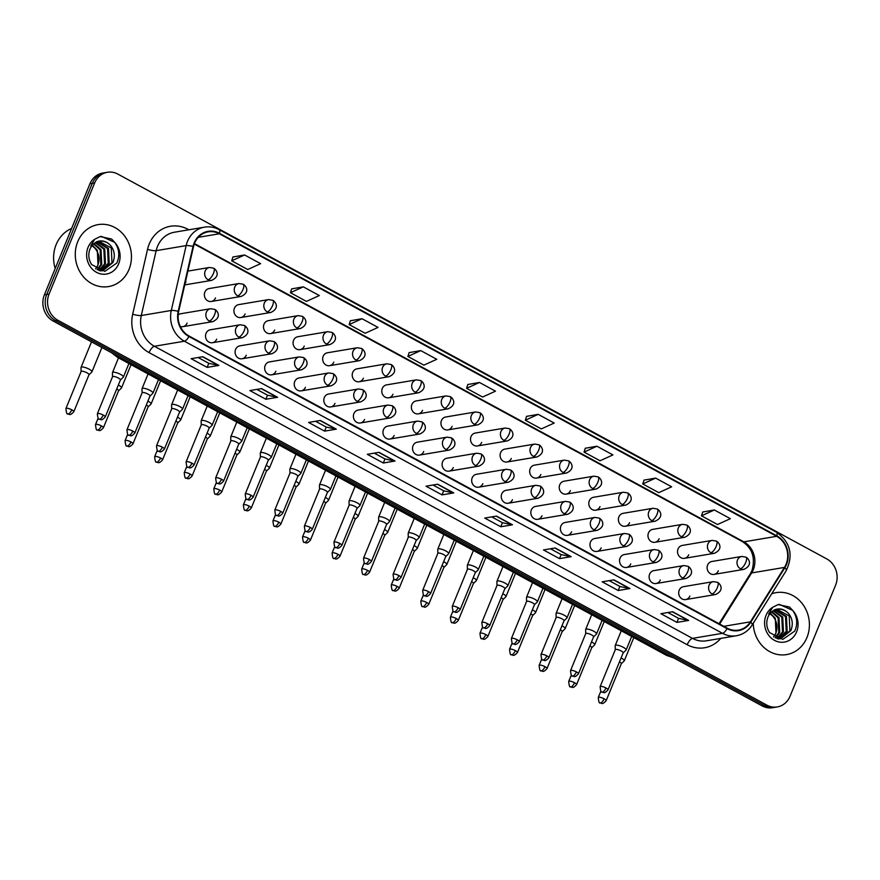 <?xml version="1.0" encoding="UTF-8"?>
<svg xmlns="http://www.w3.org/2000/svg" width="880" height="880" viewBox="0 0 880 880"><rect width="100%" height="100%" fill="white"/><g stroke="black" fill="none" stroke-linecap="round" stroke-linejoin="round"><path stroke-width="1.32" d="M240.163 324.775L244.365 325.468A6.545 2.442 118.5 0 1 244.178 330.726A6.545 2.442 -61.5 0 1 238.843 337.073A6.545 5.83 80.4 0 1 235.906 328.328A6.545 5.83 80.4 0 1 240.163 324.775L210.276 329.802A6.545 5.83 80.4 0 0 206.019 333.366A6.545 5.83 80.4 0 0 206.767 340.109A6.545 5.83 80.4 0 0 212.443 342.716A6.545 5.83 80.4 0 0 216.7 339.152M269.731 340.824L273.944 341.528A6.545 2.442 118.5 0 1 273.746 346.786A6.545 2.442 -61.5 0 1 268.422 353.122A6.545 5.83 80.4 0 1 265.485 344.377A6.545 5.83 80.4 0 1 269.731 340.824L239.844 345.862A6.545 5.83 80.4 0 0 235.598 349.415A6.545 5.83 80.4 0 0 236.335 356.158A6.545 5.83 80.4 0 0 242.022 358.765A6.545 5.83 80.4 0 0 246.268 355.212M299.31 356.884L303.512 357.577A6.545 2.442 118.5 0 1 303.325 362.835A6.545 2.442 -61.5 0 1 297.99 369.182A6.545 5.83 80.4 0 1 295.053 360.437A6.545 5.83 80.4 0 1 299.31 356.884L269.423 361.911A6.545 5.83 80.4 0 0 265.166 365.475A6.545 5.83 80.4 0 0 265.914 372.207A6.545 5.83 80.4 0 0 271.59 374.825A6.545 5.83 80.4 0 0 275.847 371.261M328.878 372.933L333.091 373.637A6.545 2.442 118.5 0 1 332.893 378.895A6.545 2.442 -61.5 0 1 327.569 385.231A6.545 5.83 80.4 0 1 324.632 376.486A6.545 5.83 80.4 0 1 328.878 372.933L298.991 377.971A6.545 5.83 80.4 0 0 294.745 381.524A6.545 5.83 80.4 0 0 295.482 388.267A6.545 5.83 80.4 0 0 301.169 390.874A6.545 5.83 80.4 0 0 305.415 387.321M358.457 388.982L362.659 389.686A6.545 2.442 118.5 0 1 362.472 394.944A6.545 2.442 -61.5 0 1 357.148 401.291A6.545 5.83 80.4 0 1 354.2 392.546A6.545 5.83 80.4 0 1 358.457 388.982L328.57 394.02A6.545 5.83 80.4 0 0 324.313 397.573A6.545 5.83 80.4 0 0 325.061 404.316A6.545 5.83 80.4 0 0 330.748 406.934A6.545 5.83 80.4 0 0 334.994 403.37M388.025 405.042L392.238 405.746A6.545 2.442 118.5 0 1 392.04 411.004A6.545 2.442 -61.5 0 1 386.716 417.34A6.545 5.83 80.4 0 1 383.779 408.595A6.545 5.83 80.4 0 1 388.025 405.042L358.138 410.08A6.545 5.83 80.4 0 0 353.892 413.633A6.545 5.83 80.4 0 0 354.64 420.376A6.545 5.83 80.4 0 0 360.316 422.983A6.545 5.83 80.4 0 0 364.573 419.43M417.604 421.091L421.817 421.795A6.545 2.442 118.5 0 1 421.619 427.053A6.545 2.442 -61.5 0 1 416.295 433.4A6.545 5.83 80.4 0 1 413.347 424.655A6.545 5.83 80.4 0 1 417.604 421.091L387.717 426.129A6.545 5.83 80.4 0 0 383.471 429.682A6.545 5.83 80.4 0 0 384.208 436.425A6.545 5.83 80.4 0 0 389.895 439.043A6.545 5.83 80.4 0 0 394.141 435.479M447.172 437.151L451.385 437.855A6.545 2.442 118.5 0 1 451.198 443.113A6.545 2.442 -61.5 0 1 445.863 449.449A6.545 5.83 80.4 0 1 442.926 440.704A6.545 5.83 80.4 0 1 447.172 437.151L417.296 442.189A6.545 5.83 80.4 0 0 413.039 445.742A6.545 5.83 80.4 0 0 413.787 452.485A6.545 5.83 80.4 0 0 419.463 455.092A6.545 5.83 80.4 0 0 423.72 451.539M476.751 453.2L480.964 453.904A6.545 2.442 118.5 0 1 480.766 459.162A6.545 2.442 -61.5 0 1 475.442 465.509A6.545 5.83 80.4 0 1 472.494 456.764A6.545 5.83 80.4 0 1 476.751 453.2L446.864 458.238A6.545 5.83 80.4 0 0 442.618 461.791A6.545 5.83 80.4 0 0 443.355 468.534A6.545 5.83 80.4 0 0 449.042 471.141A6.545 5.83 80.4 0 0 453.288 467.588M506.319 469.26L510.532 469.964A6.545 2.442 118.5 0 1 510.345 475.222A6.545 2.442 -61.5 0 1 505.01 481.558A6.545 5.83 80.4 0 1 502.073 472.813A6.545 5.83 80.4 0 1 506.319 469.26L476.443 474.287A6.545 5.83 80.4 0 0 472.186 477.851A6.545 5.83 80.4 0 0 472.934 484.594A6.545 5.83 80.4 0 0 478.61 487.201A6.545 5.83 80.4 0 0 482.867 483.648M535.898 485.309L540.111 486.013A6.545 2.442 118.5 0 1 539.913 491.271A6.545 2.442 -61.5 0 1 534.589 497.607A6.545 5.83 80.4 0 1 531.652 488.862A6.545 5.83 80.4 0 1 535.898 485.309L506.011 490.347A6.545 5.83 80.4 0 0 501.765 493.9A6.545 5.83 80.4 0 0 502.502 500.643A6.545 5.83 80.4 0 0 508.189 503.25A6.545 5.83 80.4 0 0 512.435 499.697M565.477 501.369L569.679 502.062A6.545 2.442 118.5 0 1 569.492 507.32A6.545 2.442 -61.5 0 1 564.157 513.667A6.545 5.83 80.4 0 1 561.22 504.922A6.545 5.83 80.4 0 1 565.477 501.369L535.59 506.396A6.545 5.83 80.4 0 0 531.333 509.96A6.545 5.83 80.4 0 0 532.081 516.703A6.545 5.83 80.4 0 0 537.757 519.31A6.545 5.83 80.4 0 0 542.014 515.757M595.045 517.418L599.258 518.122A6.545 2.442 118.5 0 1 599.06 523.38A6.545 2.442 -61.5 0 1 593.736 529.716A6.545 5.83 80.4 0 1 590.799 520.971A6.545 5.83 80.4 0 1 595.045 517.418L565.158 522.456A6.545 5.83 80.4 0 0 560.912 526.009A6.545 5.83 80.4 0 0 561.649 532.752A6.545 5.83 80.4 0 0 567.336 535.359A6.545 5.83 80.4 0 0 571.582 531.806M624.624 533.478L628.826 534.171A6.545 2.442 118.5 0 1 628.639 539.429A6.545 2.442 -61.5 0 1 623.315 545.776A6.545 5.83 80.4 0 1 620.367 537.031A6.545 5.83 80.4 0 1 624.624 533.478L594.737 538.505A6.545 5.83 80.4 0 0 590.48 542.069A6.545 5.83 80.4 0 0 591.228 548.801A6.545 5.83 80.4 0 0 596.915 551.419A6.545 5.83 80.4 0 0 601.161 547.855M654.192 549.527L658.405 550.231A6.545 2.442 118.5 0 1 658.207 555.489A6.545 2.442 -61.5 0 1 652.883 561.825A6.545 5.83 80.4 0 1 649.946 553.08A6.545 5.83 80.4 0 1 654.192 549.527L624.305 554.565A6.545 5.83 80.4 0 0 620.059 558.118A6.545 5.83 80.4 0 0 620.796 564.861A6.545 5.83 80.4 0 0 626.483 567.468A6.545 5.83 80.4 0 0 630.74 563.915M683.771 565.576L687.973 566.28A6.545 2.442 118.5 0 1 687.786 571.538A6.545 2.442 -61.5 0 1 682.462 577.885A6.545 5.83 80.4 0 1 679.514 569.14A6.545 5.83 80.4 0 1 683.771 565.576L653.884 570.614A6.545 5.83 80.4 0 0 649.627 574.178A6.545 5.83 80.4 0 0 650.375 580.91A6.545 5.83 80.4 0 0 656.062 583.528A6.545 5.83 80.4 0 0 660.308 579.964M713.339 581.636L717.552 582.34A6.545 2.442 118.5 0 1 717.365 587.598A6.545 2.442 -61.5 0 1 712.03 593.934A6.545 5.83 80.4 0 1 709.093 585.189A6.545 5.83 80.4 0 1 713.339 581.636L683.452 586.674A6.545 5.83 80.4 0 0 679.206 590.227A6.545 5.83 80.4 0 0 679.954 596.97A6.545 5.83 80.4 0 0 685.63 599.577A6.545 5.83 80.4 0 0 689.887 596.024M180.257 326.436A6.545 5.83 80.4 0 0 182.875 326.656A6.545 5.83 80.4 0 0 187.121 323.103M238.997 283.525L243.199 284.229A6.545 2.442 118.5 0 1 243.012 289.487A6.545 2.442 -61.5 0 1 237.677 295.834A6.545 5.83 80.4 0 1 234.74 287.089A6.545 5.83 80.4 0 1 238.997 283.525L209.11 288.563A6.545 5.83 80.4 0 0 204.853 292.127A6.545 5.83 80.4 0 0 205.601 298.859A6.545 5.83 80.4 0 0 211.277 301.477A6.545 5.83 80.4 0 0 215.534 297.913M268.565 299.585L272.778 300.289A6.545 2.442 118.5 0 1 272.58 305.547A6.545 2.442 -61.5 0 1 267.256 311.883A6.545 5.83 80.4 0 1 264.319 303.138A6.545 5.83 80.4 0 1 268.565 299.585L238.678 304.623A6.545 5.83 80.4 0 0 234.432 308.176A6.545 5.83 80.4 0 0 235.169 314.919A6.545 5.83 80.4 0 0 240.856 317.526A6.545 5.83 80.4 0 0 245.102 313.973M298.144 315.634L302.346 316.338A6.545 2.442 118.5 0 1 302.159 321.596A6.545 2.442 -61.5 0 1 296.835 327.943A6.545 5.83 80.4 0 1 293.887 319.198A6.545 5.83 80.4 0 1 298.144 315.634L268.257 320.672A6.545 5.83 80.4 0 0 264 324.225A6.545 5.83 80.4 0 0 264.748 330.968A6.545 5.83 80.4 0 0 270.435 333.586A6.545 5.83 80.4 0 0 274.681 330.022M327.712 331.694L331.925 332.398A6.545 2.442 118.5 0 1 331.727 337.656A6.545 2.442 -61.5 0 1 326.403 343.992A6.545 5.83 80.4 0 1 323.466 335.247A6.545 5.83 80.4 0 1 327.712 331.694L297.825 336.732A6.545 5.83 80.4 0 0 293.579 340.285A6.545 5.83 80.4 0 0 294.316 347.028A6.545 5.83 80.4 0 0 300.003 349.635A6.545 5.83 80.4 0 0 304.26 346.082M357.291 347.743L361.493 348.447A6.545 2.442 118.5 0 1 361.306 353.705A6.545 2.442 -61.5 0 1 355.982 360.052A6.545 5.83 80.4 0 1 353.034 351.307A6.545 5.83 80.4 0 1 357.291 347.743L327.404 352.781A6.545 5.83 80.4 0 0 323.147 356.334A6.545 5.83 80.4 0 0 323.895 363.077A6.545 5.83 80.4 0 0 329.582 365.684A6.545 5.83 80.4 0 0 333.828 362.131M386.859 363.803L391.072 364.507A6.545 2.442 118.5 0 1 390.885 369.765A6.545 2.442 -61.5 0 1 385.55 376.101A6.545 5.83 80.4 0 1 382.613 367.356A6.545 5.83 80.4 0 1 386.859 363.803L356.972 368.841A6.545 5.83 80.4 0 0 352.726 372.394A6.545 5.83 80.4 0 0 353.474 379.137A6.545 5.83 80.4 0 0 359.15 381.744A6.545 5.83 80.4 0 0 363.407 378.191M416.438 379.852L420.651 380.556A6.545 2.442 118.5 0 1 420.453 385.814A6.545 2.442 -61.5 0 1 415.129 392.161A6.545 5.83 80.4 0 1 412.181 383.416A6.545 5.83 80.4 0 1 416.438 379.852L386.551 384.89A6.545 5.83 80.4 0 0 382.305 388.443A6.545 5.83 80.4 0 0 383.042 395.186A6.545 5.83 80.4 0 0 388.729 397.793A6.545 5.83 80.4 0 0 392.975 394.24M446.006 395.912L450.219 396.616A6.545 2.442 118.5 0 1 450.032 401.874A6.545 2.442 -61.5 0 1 444.697 408.21A6.545 5.83 80.4 0 1 441.76 399.465A6.545 5.83 80.4 0 1 446.006 395.912L416.13 400.939A6.545 5.83 80.4 0 0 411.873 404.503A6.545 5.83 80.4 0 0 412.621 411.246A6.545 5.83 80.4 0 0 418.297 413.853A6.545 5.83 80.4 0 0 422.554 410.3M475.585 411.961L479.798 412.665A6.545 2.442 118.5 0 1 479.6 417.923A6.545 2.442 -61.5 0 1 474.276 424.259A6.545 5.83 80.4 0 1 471.339 415.514A6.545 5.83 80.4 0 1 475.585 411.961L445.698 416.999A6.545 5.83 80.4 0 0 441.452 420.552A6.545 5.83 80.4 0 0 442.189 427.295A6.545 5.83 80.4 0 0 447.876 429.902A6.545 5.83 80.4 0 0 452.122 426.349M505.164 428.021L509.366 428.714A6.545 2.442 118.5 0 1 509.179 433.972A6.545 2.442 -61.5 0 1 503.844 440.319A6.545 5.83 80.4 0 1 500.907 431.574A6.545 5.83 80.4 0 1 505.164 428.021L475.277 433.048A6.545 5.83 80.4 0 0 471.02 436.612A6.545 5.83 80.4 0 0 471.768 443.355A6.545 5.83 80.4 0 0 477.444 445.962A6.545 5.83 80.4 0 0 481.701 442.409M534.732 444.07L538.945 444.774A6.545 2.442 118.5 0 1 538.747 450.032A6.545 2.442 -61.5 0 1 533.423 456.368A6.545 5.83 80.4 0 1 530.486 447.623A6.545 5.83 80.4 0 1 534.732 444.07L504.845 449.108A6.545 5.83 80.4 0 0 500.599 452.661A6.545 5.83 80.4 0 0 501.336 459.404A6.545 5.83 80.4 0 0 507.023 462.011A6.545 5.83 80.4 0 0 511.269 458.458M564.311 460.13L568.513 460.823A6.545 2.442 118.5 0 1 568.326 466.081A6.545 2.442 -61.5 0 1 562.991 472.428A6.545 5.83 80.4 0 1 560.054 463.683A6.545 5.83 80.4 0 1 564.311 460.13L534.424 465.157A6.545 5.83 80.4 0 0 530.167 468.721A6.545 5.83 80.4 0 0 530.915 475.453A6.545 5.83 80.4 0 0 536.591 478.071A6.545 5.83 80.4 0 0 540.848 474.507M593.879 476.179L598.092 476.883A6.545 2.442 118.5 0 1 597.894 482.141A6.545 2.442 -61.5 0 1 592.57 488.477A6.545 5.83 80.4 0 1 589.633 479.732A6.545 5.83 80.4 0 1 593.879 476.179L563.992 481.217A6.545 5.83 80.4 0 0 559.746 484.77A6.545 5.83 80.4 0 0 560.483 491.513A6.545 5.83 80.4 0 0 566.17 494.12A6.545 5.83 80.4 0 0 570.416 490.567M623.458 492.228L627.66 492.932A6.545 2.442 118.5 0 1 627.473 498.19A6.545 2.442 -61.5 0 1 622.149 504.537A6.545 5.83 80.4 0 1 619.201 495.792A6.545 5.83 80.4 0 1 623.458 492.228L593.571 497.266A6.545 5.83 80.4 0 0 589.314 500.819A6.545 5.83 80.4 0 0 590.062 507.562A6.545 5.83 80.4 0 0 595.749 510.18A6.545 5.83 80.4 0 0 599.995 506.616M653.026 508.288L657.239 508.992A6.545 2.442 118.5 0 1 657.052 514.25A6.545 2.442 -61.5 0 1 651.717 520.586A6.545 5.83 80.4 0 1 648.78 511.841A6.545 5.83 80.4 0 1 653.026 508.288L623.139 513.326A6.545 5.83 80.4 0 0 618.893 516.879A6.545 5.83 80.4 0 0 619.641 523.622A6.545 5.83 80.4 0 0 625.317 526.229A6.545 5.83 80.4 0 0 629.574 522.676M682.605 524.337L686.818 525.041A6.545 2.442 118.5 0 1 686.62 530.299A6.545 2.442 -61.5 0 1 681.296 536.646A6.545 5.83 80.4 0 1 678.348 527.901A6.545 5.83 80.4 0 1 682.605 524.337L652.718 529.375A6.545 5.83 80.4 0 0 648.472 532.928A6.545 5.83 80.4 0 0 649.209 539.671A6.545 5.83 80.4 0 0 654.896 542.289A6.545 5.83 80.4 0 0 659.142 538.725M712.173 540.397L716.386 541.101A6.545 2.442 118.5 0 1 716.199 546.359A6.545 2.442 -61.5 0 1 710.864 552.695A6.545 5.83 80.4 0 1 707.927 543.95A6.545 5.83 80.4 0 1 712.173 540.397L682.297 545.435A6.545 5.83 80.4 0 0 678.04 548.988A6.545 5.83 80.4 0 0 678.788 555.731A6.545 5.83 80.4 0 0 684.464 558.338A6.545 5.83 80.4 0 0 688.721 554.785M741.752 556.446L745.965 557.15A6.545 2.442 118.5 0 1 745.767 562.408A6.545 2.442 -61.5 0 1 740.443 568.755A6.545 5.83 80.4 0 1 737.506 560.01A6.545 5.83 80.4 0 1 741.752 556.446L711.865 561.484A6.545 5.83 80.4 0 0 707.619 565.037A6.545 5.83 80.4 0 0 708.356 571.78A6.545 5.83 80.4 0 0 714.043 574.387A6.545 5.83 80.4 0 0 718.289 570.834M185.086 283.371A6.545 5.83 80.4 0 0 185.955 281.864M210.584 308.715L214.797 309.419A6.545 2.442 118.5 0 1 214.599 314.677A6.545 2.442 -61.5 0 1 209.275 321.013A6.545 5.83 80.4 0 1 206.338 312.268A6.545 5.83 80.4 0 1 210.584 308.715L180.697 313.753A6.545 5.83 80.4 0 0 178.134 314.963M77.737 241.681A31.416 27.995 80.4 0 0 81.301 274.043A31.416 27.995 80.4 0 0 108.581 286.572A31.416 27.995 80.4 0 0 128.986 269.5A31.416 27.995 80.4 0 0 125.422 237.138A31.416 27.995 80.4 0 0 98.142 224.609A31.416 27.995 80.4 0 0 77.737 241.681A31.416 27.995 80.4 0 0 81.301 274.043A31.416 27.995 80.4 0 0 108.581 286.572A31.416 27.995 80.4 0 0 128.986 269.5A31.416 27.995 80.4 0 0 125.422 237.138A31.416 27.995 80.4 0 0 98.142 224.609A31.416 27.995 80.4 0 0 77.737 241.681M753.247 623.304A31.416 27.995 80.4 0 0 786.544 654.599A31.416 27.995 80.4 0 0 806.949 637.527A31.416 27.995 80.4 0 0 803.385 605.165A31.416 27.995 80.4 0 0 776.105 592.636A31.416 27.995 80.4 0 0 771.705 593.802A31.416 27.995 80.4 0 1 776.105 592.636A31.416 27.995 80.4 0 1 803.385 605.165A31.416 27.995 80.4 0 1 806.949 637.527A31.416 27.995 80.4 0 1 786.544 654.599A31.416 27.995 80.4 0 1 753.247 623.304M194.579 243.221A20.944 18.656 -99.6 0 1 208.186 231.836A20.944 18.656 -99.6 0 1 219.34 233.783L776.655 536.316A20.944 18.656 -99.6 0 1 784.465 567.413L750.409 621.841A20.944 18.656 -99.6 0 1 738.397 630.113A20.944 18.656 -99.6 0 1 727.243 628.166L189.123 336.061A20.944 18.656 -99.6 0 1 178.651 311.465L193.501 246.609A20.944 18.656 -99.6 0 1 194.579 243.221M194.15 242.99A21.472 19.129 80.4 0 0 193.05 246.466L178.189 311.322A21.472 19.129 80.4 0 0 188.936 336.523L727.045 628.639A21.472 19.129 80.4 0 0 750.794 622.149L784.861 567.721A21.472 19.129 80.4 0 0 776.842 535.854L219.527 233.31A21.472 19.129 80.4 0 0 194.15 242.99M107.404 172.282L102.718 173.063A19.635 17.49 80.4 0 0 89.958 183.733L44.396 294.833A19.635 17.49 80.4 0 0 53.218 321.068L762.146 705.903L764.489 705.507A19.635 17.49 80.4 0 0 774.939 707.333A19.635 17.49 80.4 0 1 764.489 705.507L55.561 320.672L764.489 705.507L766.832 705.111A19.635 17.49 80.4 0 0 777.282 706.937A19.635 17.49 80.4 0 0 790.042 696.267L835.604 585.167A19.635 17.49 80.4 0 0 826.782 558.932L117.854 174.097A19.635 17.49 80.4 0 0 107.404 172.282A19.635 17.49 80.4 0 0 94.655 182.941L49.082 294.041A19.635 17.49 80.4 0 0 57.904 320.276L766.832 705.111M44.396 294.833L46.739 294.437A19.635 17.49 80.4 0 0 55.561 320.672A19.635 17.49 80.4 0 1 46.739 294.437L92.301 183.337L46.739 294.437L49.082 294.041M105.061 172.667A19.635 17.49 80.4 0 0 92.301 183.337A19.635 17.49 80.4 0 1 105.061 172.667M714.351 509.982L701.47 515.834L717.486 524.524L730.367 518.672L714.351 509.982L702.724 512.006M655.633 478.104L642.752 483.956L658.768 492.657L671.649 486.794L655.633 478.104L644.006 480.128M596.915 446.226L584.034 452.078L600.05 460.779L612.92 454.916L596.915 446.226L585.288 448.25M538.186 414.348L525.316 420.211L541.332 428.901L554.202 423.049L538.186 414.348L526.559 416.372M244.585 254.969L231.704 260.821L247.72 269.522L260.601 263.659L244.585 254.969L232.958 256.993M303.303 286.847L290.422 292.699L306.438 301.4L319.319 295.537L303.303 286.847L291.676 288.871M362.021 318.725L349.151 324.577L365.167 333.267L378.037 327.415L362.021 318.725L350.405 320.749M420.75 350.603L407.869 356.455L423.885 365.145L436.766 359.293L420.75 350.603L409.123 352.627M479.468 382.47L466.587 388.333L482.603 397.023L495.484 391.171L479.468 382.47L467.841 384.505M571.197 556.666L559.482 558.635L543.466 549.945L555.181 547.976L571.197 556.666A5.236 1.947 -61.5 0 1 570.823 556.666L554.895 548.02M629.915 588.544L618.2 590.513L602.184 581.823L613.899 579.843L629.915 588.544A5.236 1.947 -61.5 0 1 629.541 588.544L613.613 579.898M688.644 620.422L676.918 622.391L660.902 613.701L672.628 611.721L688.644 620.422A5.236 1.947 -61.5 0 1 688.259 620.411L672.342 611.776M395.032 461.032L383.317 463.012L367.301 454.322L379.016 452.342L395.032 461.032A5.236 1.947 -61.5 0 1 394.658 461.032L378.73 452.386M336.314 429.165L324.588 431.134L308.583 422.444L320.298 420.464L336.314 429.165A5.236 1.947 -61.5 0 1 335.929 429.154L320.012 420.519M277.596 397.287L265.87 399.256L249.854 390.566L261.58 388.586L277.596 397.287A5.236 1.947 -61.5 0 1 277.211 397.276L261.294 388.641M218.867 365.409L207.152 367.378L191.136 358.688L202.851 356.719L218.867 365.409A5.236 1.947 -61.5 0 1 218.493 365.409L202.565 356.763M512.479 524.788L500.753 526.768L484.737 518.067L496.463 516.098L512.479 524.788A5.236 1.947 -61.5 0 1 512.094 524.788L496.177 516.142M453.75 492.91L442.035 494.89L426.019 486.189L437.734 484.22L453.75 492.91A5.236 1.947 -61.5 0 1 453.376 492.91L437.459 484.264M442.035 494.89L443.707 490.82M433.004 485.012L443.751 490.842L453.376 492.91M500.753 526.768L502.425 522.698M491.733 516.89L502.469 522.72L512.094 524.788M207.152 367.378L208.813 363.319M198.121 357.511L208.868 363.341L218.493 365.409M265.87 399.256L267.542 395.197M256.85 389.389L267.586 395.219L277.211 397.276M324.588 431.134L326.26 427.064M315.568 421.267L326.304 427.097L335.929 429.154M383.317 463.012L384.978 458.942M374.286 453.145L385.022 458.975L394.658 461.032M676.918 622.391L678.59 618.332M667.887 612.524L678.634 618.354L688.259 620.411M618.2 590.513L619.861 586.454M609.169 580.646L619.916 586.476L629.541 588.544M559.482 558.635L561.143 554.576M550.451 548.768L561.187 554.598L570.823 556.666M466.587 388.333L467.863 384.428M407.869 356.455L409.145 352.55M349.151 324.577L350.427 320.672M290.422 292.699L291.698 288.805M231.704 260.821L232.98 256.927M525.316 420.211L526.581 416.306M584.034 452.078L585.31 448.184M642.752 483.956L644.028 480.062M701.47 515.834L702.746 511.94M762.146 705.903A19.635 17.49 80.4 0 0 772.596 707.718L777.282 706.937M88.968 374.792L91.839 371.998A5.885 1.529 -157.7 0 0 91.938 371.855A5.885 1.529 -157.7 0 0 89.133 369.171A5.885 1.529 -157.7 0 0 81.686 367.004A5.885 1.529 -157.7 0 0 81.048 367.378A5.885 1.529 -157.7 0 0 81.015 367.554L81.092 371.569M88.913 374.847A4.257 1.1 -157.7 0 0 88.99 374.737A4.257 1.1 -157.7 0 0 86.955 372.801A4.257 1.1 -157.7 0 0 81.587 371.239A4.257 1.1 -157.7 0 0 81.114 371.514A4.257 1.1 -157.7 0 0 81.092 371.635M120.395 380.017L123.277 377.223A5.885 1.529 -157.7 0 0 123.376 377.069A5.885 1.529 -157.7 0 0 119.559 373.89A5.885 1.529 -157.7 0 0 113.113 372.229A5.885 1.529 -157.7 0 0 112.475 372.603A5.885 1.529 -157.7 0 0 112.442 372.779L112.519 376.794M120.351 380.061A4.257 1.1 -157.7 0 0 120.417 379.962A4.257 1.1 -157.7 0 0 118.382 378.026A4.257 1.1 -157.7 0 0 113.014 376.464A4.257 1.1 -157.7 0 0 112.541 376.728A4.257 1.1 -157.7 0 0 112.519 376.86M118.536 390.852L121.418 388.047A5.885 1.529 -157.7 0 0 121.517 387.904A5.885 1.529 -157.7 0 0 118.701 385.231A5.885 1.529 -157.7 0 0 118.338 385.033M118.492 390.896A4.257 1.1 -157.7 0 0 118.558 390.797A4.257 1.1 -157.7 0 0 116.721 388.96M148.115 406.901L150.986 404.107A5.885 1.529 -157.7 0 0 151.085 403.964A5.885 1.529 -157.7 0 0 148.28 401.28A5.885 1.529 -157.7 0 0 147.917 401.082M148.071 406.956A4.257 1.1 -157.7 0 0 148.137 406.846A4.257 1.1 -157.7 0 0 146.3 405.02M177.683 422.961L180.565 420.156A5.885 1.529 -157.7 0 0 180.664 420.013A5.885 1.529 -157.7 0 0 177.848 417.329A5.885 1.529 -157.7 0 0 177.485 417.142M177.639 423.005A4.257 1.1 -157.7 0 0 177.716 422.906A4.257 1.1 -157.7 0 0 175.879 421.069M207.262 439.01L210.144 436.216A5.885 1.529 -157.7 0 0 210.243 436.073A5.885 1.529 -157.7 0 0 207.427 433.389A5.885 1.529 -157.7 0 0 207.064 433.191M207.218 439.054A4.257 1.1 -157.7 0 0 207.284 438.955A4.257 1.1 -157.7 0 0 205.447 437.129M149.974 396.077L152.845 393.272A5.885 1.529 -157.7 0 0 152.944 393.129A5.885 1.529 -157.7 0 0 149.138 389.95A5.885 1.529 -157.7 0 0 142.692 388.289A5.885 1.529 -157.7 0 0 142.043 388.663A5.885 1.529 -157.7 0 0 142.01 388.828L142.098 392.843M149.919 396.121A4.257 1.1 -157.7 0 0 149.996 396.011A4.257 1.1 -157.7 0 0 147.961 394.086A4.257 1.1 -157.7 0 0 142.582 392.513A4.257 1.1 -157.7 0 0 142.12 392.788A4.257 1.1 -157.7 0 0 142.098 392.909M179.542 412.126L182.424 409.332A5.885 1.529 -157.7 0 0 182.523 409.178A5.885 1.529 -157.7 0 0 178.706 405.999A5.885 1.529 -157.7 0 0 172.26 404.338A5.885 1.529 -157.7 0 0 171.622 404.712A5.885 1.529 -157.7 0 0 171.589 404.888L171.666 408.903M179.498 412.17A4.257 1.1 -157.7 0 0 179.564 412.071A4.257 1.1 -157.7 0 0 177.54 410.135A4.257 1.1 -157.7 0 0 172.161 408.573A4.257 1.1 -157.7 0 0 171.699 408.837A4.257 1.1 -157.7 0 0 171.677 408.969M209.121 428.186L211.992 425.381A5.885 1.529 -157.7 0 0 212.091 425.238A5.885 1.529 -157.7 0 0 208.285 422.048A5.885 1.529 -157.7 0 0 201.839 420.398A5.885 1.529 -157.7 0 0 201.19 420.761A5.885 1.529 -157.7 0 0 201.168 420.937L201.245 424.952M209.066 428.23A4.257 1.1 -157.7 0 0 209.143 428.12A4.257 1.1 -157.7 0 0 207.108 426.184A4.257 1.1 -157.7 0 0 201.74 424.622A4.257 1.1 -157.7 0 0 201.267 424.897A4.257 1.1 -157.7 0 0 201.245 425.018M71.621 228.47A32.725 29.161 80.4 0 0 56.166 244.563A32.725 29.161 80.4 0 0 55.187 268.51M110.22 245.069A14.795 13.178 80.4 0 0 99.143 241.296C95.084 242.011 92.015 244.607 89.969 249.084C87.978 254.452 88.539 259.622 91.652 264.594L104.83 271.359L116.809 263.054C119.988 255.772 119.273 248.842 114.653 242.286L111.573 239.03L100.155 236.566L94.765 239.228L90.706 245.927L96.481 241.846C101.442 239.888 106.018 240.966 110.22 245.069C114.51 250.14 115.401 255.97 112.915 262.57L102.74 270.699L100.155 270.875M94.039 243.584L101.035 249.623L101.75 264.451L97.592 269.874M93.61 243.936L100.111 249.777L100.826 264.605L97.141 269.632M95.777 242.451L104.753 248.996L105.479 263.824L99.275 270.589M95.337 242.704L103.829 249.15L104.544 263.978L98.879 270.446M97.57 241.692L108.482 248.369L109.197 263.197L100.859 270.875M97.108 241.846L107.547 248.523L108.262 263.351L100.375 270.875M98.945 241.329L111.265 247.896L111.991 262.724L102.267 270.776M92.367 245.179L97.317 250.25L98.032 265.078L95.557 268.906M95.7 268.73A14.795 13.178 80.4 0 0 97.856 265.1A14.795 13.178 80.4 0 0 94.523 247.863L91.96 245.663M100.001 236.599L101.508 236.412L114.664 242.319M788.183 613.096A14.795 13.178 80.4 0 0 777.106 609.323C773.036 610.038 769.978 612.634 767.932 617.111C765.941 622.479 766.502 627.649 769.615 632.621L782.793 639.386L794.772 631.081C797.951 623.799 797.236 616.869 792.605 610.313L789.536 607.057L778.118 604.593L772.728 607.244L768.658 613.954L774.444 609.873C779.405 607.915 783.981 608.993 788.183 613.096C792.473 618.167 793.364 623.997 790.878 630.597L780.692 638.726L778.107 638.902M772.002 611.611L778.998 617.65L779.713 632.478L775.555 637.901M771.573 611.963L778.063 617.804L778.789 632.632L775.093 637.659M773.729 610.478L782.716 617.023L783.442 631.851L777.238 638.616M773.289 610.731L781.792 617.177L782.507 632.005L776.842 638.473M775.533 609.719L786.445 616.396L787.16 631.224L778.811 638.902M775.071 609.873L785.51 616.55L786.225 631.378L778.338 638.902M776.908 609.356L789.228 615.923L789.954 630.751L780.23 638.792M770.33 613.206L775.28 618.277L775.995 633.105L773.52 636.933M773.663 636.757A14.795 13.178 80.4 0 0 775.808 633.127A14.795 13.178 80.4 0 0 772.486 615.89L769.923 613.69M777.953 604.615L779.471 604.439L792.627 610.346A18.722 16.676 80.4 0 1 796.598 631.906A18.722 16.676 80.4 0 1 774.466 640.343A18.722 16.676 80.4 0 1 766.051 615.329A18.722 16.676 80.4 0 1 772.728 607.244M236.841 455.07L239.712 452.265A5.885 1.529 -157.7 0 0 239.811 452.122A5.885 1.529 -157.7 0 0 236.995 449.438A5.885 1.529 -157.7 0 0 236.632 449.251M236.786 455.114A4.257 1.1 -157.7 0 0 236.863 455.004A4.257 1.1 -157.7 0 0 235.026 453.178M266.409 471.119L269.291 468.325A5.885 1.529 -157.7 0 0 269.39 468.171A5.885 1.529 -157.7 0 0 266.574 465.498A5.885 1.529 -157.7 0 0 266.211 465.3M266.365 471.163A4.257 1.1 -157.7 0 0 266.431 471.064A4.257 1.1 -157.7 0 0 264.594 469.238M295.988 487.179L298.859 484.374A5.885 1.529 -157.7 0 0 298.958 484.231A5.885 1.529 -157.7 0 0 296.153 481.547A5.885 1.529 -157.7 0 0 295.779 481.36M295.933 487.223A4.257 1.1 -157.7 0 0 296.01 487.113A4.257 1.1 -157.7 0 0 294.173 485.287M238.689 444.235L241.571 441.43A5.885 1.529 -157.7 0 0 241.67 441.287A5.885 1.529 -157.7 0 0 237.853 438.108A5.885 1.529 -157.7 0 0 231.418 436.447A5.885 1.529 -157.7 0 0 230.769 436.821A5.885 1.529 -157.7 0 0 230.736 436.997L230.824 441.012M238.645 444.279A4.257 1.1 -157.7 0 0 238.711 444.18A4.257 1.1 -157.7 0 0 236.687 442.244A4.257 1.1 -157.7 0 0 231.308 440.682A4.257 1.1 -157.7 0 0 230.846 440.946A4.257 1.1 -157.7 0 0 230.824 441.078M268.268 460.295L271.139 457.49A5.885 1.529 -157.7 0 0 271.238 457.347A5.885 1.529 -157.7 0 0 267.432 454.157A5.885 1.529 -157.7 0 0 260.986 452.496A5.885 1.529 -157.7 0 0 260.337 452.87A5.885 1.529 -157.7 0 0 260.315 453.046L260.392 457.061M268.213 460.339A4.257 1.1 -157.7 0 0 268.29 460.229A4.257 1.1 -157.7 0 0 266.255 458.293A4.257 1.1 -157.7 0 0 260.887 456.731A4.257 1.1 -157.7 0 0 260.414 457.006A4.257 1.1 -157.7 0 0 260.392 457.127M297.836 476.344L300.718 473.539A5.885 1.529 -157.7 0 0 300.817 473.396A5.885 1.529 -157.7 0 0 297.011 470.217A5.885 1.529 -157.7 0 0 290.565 468.556A5.885 1.529 -157.7 0 0 289.916 468.93A5.885 1.529 -157.7 0 0 289.883 469.106L289.971 473.11M297.792 476.388A4.257 1.1 -157.7 0 0 297.858 476.289A4.257 1.1 -157.7 0 0 295.834 474.353A4.257 1.1 -157.7 0 0 290.455 472.791A4.257 1.1 -157.7 0 0 289.993 473.055A4.257 1.1 -157.7 0 0 289.971 473.187M325.556 503.228L328.438 500.423A5.885 1.529 -157.7 0 0 328.537 500.28A5.885 1.529 -157.7 0 0 325.721 497.607A5.885 1.529 -157.7 0 0 325.358 497.409M325.512 503.272A4.257 1.1 -157.7 0 0 325.578 503.173A4.257 1.1 -157.7 0 0 323.741 501.347M355.135 519.288L358.006 516.483A5.885 1.529 -157.7 0 0 358.105 516.34A5.885 1.529 -157.7 0 0 355.3 513.656A5.885 1.529 -157.7 0 0 354.926 513.469M355.08 519.332A4.257 1.1 -157.7 0 0 355.157 519.222A4.257 1.1 -157.7 0 0 353.32 517.396M384.703 535.337L387.585 532.532A5.885 1.529 -157.7 0 0 387.684 532.389A5.885 1.529 -157.7 0 0 384.868 529.716A5.885 1.529 -157.7 0 0 384.505 529.518M384.659 535.381A4.257 1.1 -157.7 0 0 384.725 535.282A4.257 1.1 -157.7 0 0 382.888 533.456M414.282 551.386L417.153 548.592A5.885 1.529 -157.7 0 0 417.252 548.449A5.885 1.529 -157.7 0 0 414.447 545.765A5.885 1.529 -157.7 0 0 414.084 545.578M414.227 551.441A4.257 1.1 -157.7 0 0 414.304 551.331A4.257 1.1 -157.7 0 0 412.467 549.505M443.85 567.446L446.732 564.641A5.885 1.529 -157.7 0 0 446.831 564.498A5.885 1.529 -157.7 0 0 444.015 561.825A5.885 1.529 -157.7 0 0 443.652 561.627M443.806 567.49A4.257 1.1 -157.7 0 0 443.883 567.391A4.257 1.1 -157.7 0 0 442.035 565.565M327.415 492.393L330.286 489.599A5.885 1.529 -157.7 0 0 330.385 489.456A5.885 1.529 -157.7 0 0 326.579 486.266A5.885 1.529 -157.7 0 0 320.133 484.605A5.885 1.529 -157.7 0 0 319.495 484.979A5.885 1.529 -157.7 0 0 319.462 485.155L319.539 489.17M327.36 492.448A4.257 1.1 -157.7 0 0 327.437 492.338A4.257 1.1 -157.7 0 0 325.402 490.402A4.257 1.1 -157.7 0 0 320.034 488.84A4.257 1.1 -157.7 0 0 319.561 489.115A4.257 1.1 -157.7 0 0 319.539 489.236M356.983 508.453L359.865 505.648A5.885 1.529 -157.7 0 0 359.964 505.505A5.885 1.529 -157.7 0 0 356.158 502.326A5.885 1.529 -157.7 0 0 349.712 500.665A5.885 1.529 -157.7 0 0 349.063 501.039A5.885 1.529 -157.7 0 0 349.03 501.204L349.118 505.219M356.939 508.497A4.257 1.1 -157.7 0 0 357.016 508.398A4.257 1.1 -157.7 0 0 354.981 506.462A4.257 1.1 -157.7 0 0 349.602 504.9A4.257 1.1 -157.7 0 0 349.14 505.164A4.257 1.1 -157.7 0 0 349.118 505.296M386.562 524.502L389.433 521.708A5.885 1.529 -157.7 0 0 389.543 521.565A5.885 1.529 -157.7 0 0 385.726 518.375A5.885 1.529 -157.7 0 0 379.28 516.714A5.885 1.529 -157.7 0 0 378.642 517.088A5.885 1.529 -157.7 0 0 378.609 517.264L378.686 521.279M386.518 524.557A4.257 1.1 -157.7 0 0 386.584 524.447A4.257 1.1 -157.7 0 0 384.549 522.511A4.257 1.1 -157.7 0 0 379.181 520.949A4.257 1.1 -157.7 0 0 378.708 521.224A4.257 1.1 -157.7 0 0 378.686 521.345M416.13 540.562L419.012 537.757A5.885 1.529 -157.7 0 0 419.111 537.614A5.885 1.529 -157.7 0 0 415.305 534.435A5.885 1.529 -157.7 0 0 408.859 532.774A5.885 1.529 -157.7 0 0 408.21 533.148A5.885 1.529 -157.7 0 0 408.177 533.313L408.265 537.328M416.086 540.606A4.257 1.1 -157.7 0 0 416.163 540.507A4.257 1.1 -157.7 0 0 414.128 538.571A4.257 1.1 -157.7 0 0 408.749 537.009A4.257 1.1 -157.7 0 0 408.287 537.273A4.257 1.1 -157.7 0 0 408.265 537.394M445.709 556.611L448.591 553.817A5.885 1.529 -157.7 0 0 448.69 553.674A5.885 1.529 -157.7 0 0 444.873 550.484A5.885 1.529 -157.7 0 0 438.427 548.823A5.885 1.529 -157.7 0 0 437.789 549.197A5.885 1.529 -157.7 0 0 437.756 549.373L437.833 553.388M445.665 556.666A4.257 1.1 -157.7 0 0 445.731 556.556A4.257 1.1 -157.7 0 0 443.707 554.62A4.257 1.1 -157.7 0 0 438.328 553.058A4.257 1.1 -157.7 0 0 437.866 553.333A4.257 1.1 -157.7 0 0 437.844 553.454M473.429 583.495L476.3 580.701A5.885 1.529 -157.7 0 0 476.41 580.558A5.885 1.529 -157.7 0 0 473.594 577.874A5.885 1.529 -157.7 0 0 473.231 577.687M473.385 583.55A4.257 1.1 -157.7 0 0 473.451 583.44A4.257 1.1 -157.7 0 0 471.614 581.614M503.008 599.555L505.879 596.75A5.885 1.529 -157.7 0 0 505.978 596.607A5.885 1.529 -157.7 0 0 503.162 593.934A5.885 1.529 -157.7 0 0 502.799 593.736M502.953 599.599A4.257 1.1 -157.7 0 0 503.03 599.5A4.257 1.1 -157.7 0 0 501.193 597.663M532.576 615.604L535.458 612.81A5.885 1.529 -157.7 0 0 535.557 612.667A5.885 1.529 -157.7 0 0 532.741 609.983A5.885 1.529 -157.7 0 0 532.378 609.785M532.532 615.659A4.257 1.1 -157.7 0 0 532.598 615.549A4.257 1.1 -157.7 0 0 530.761 613.723M562.155 631.664L565.026 628.859A5.885 1.529 -157.7 0 0 565.125 628.716A5.885 1.529 -157.7 0 0 562.309 626.032A5.885 1.529 -157.7 0 0 561.946 625.845M562.1 631.708A4.257 1.1 -157.7 0 0 562.177 631.609A4.257 1.1 -157.7 0 0 560.34 629.772M591.723 647.713L594.605 644.919A5.885 1.529 -157.7 0 0 594.704 644.765A5.885 1.529 -157.7 0 0 591.888 642.092A5.885 1.529 -157.7 0 0 591.525 641.894M591.679 647.757A4.257 1.1 -157.7 0 0 591.745 647.658A4.257 1.1 -157.7 0 0 589.908 645.832M621.302 663.773L624.173 660.968A5.885 1.529 -157.7 0 0 624.272 660.825A5.885 1.529 -157.7 0 0 621.467 658.141A5.885 1.529 -157.7 0 0 621.093 657.954M621.247 663.817A4.257 1.1 -157.7 0 0 621.324 663.707A4.257 1.1 -157.7 0 0 619.487 661.881M475.288 572.671L478.159 569.866A5.885 1.529 -157.7 0 0 478.258 569.723A5.885 1.529 -157.7 0 0 474.452 566.544A5.885 1.529 -157.7 0 0 468.006 564.883A5.885 1.529 -157.7 0 0 467.357 565.257A5.885 1.529 -157.7 0 0 467.335 565.422L467.412 569.437M475.233 572.715A4.257 1.1 -157.7 0 0 475.31 572.605A4.257 1.1 -157.7 0 0 473.275 570.68A4.257 1.1 -157.7 0 0 467.896 569.118A4.257 1.1 -157.7 0 0 467.434 569.382A4.257 1.1 -157.7 0 0 467.412 569.503M504.856 588.72L507.738 585.926A5.885 1.529 -157.7 0 0 507.837 585.772A5.885 1.529 -157.7 0 0 504.02 582.593A5.885 1.529 -157.7 0 0 497.585 580.932A5.885 1.529 -157.7 0 0 496.936 581.306A5.885 1.529 -157.7 0 0 496.903 581.482L496.991 585.497M504.812 588.764A4.257 1.1 -157.7 0 0 504.878 588.665A4.257 1.1 -157.7 0 0 502.854 586.729A4.257 1.1 -157.7 0 0 497.475 585.167A4.257 1.1 -157.7 0 0 497.013 585.431A4.257 1.1 -157.7 0 0 496.991 585.563M534.435 604.78L537.306 601.975A5.885 1.529 -157.7 0 0 537.405 601.832A5.885 1.529 -157.7 0 0 533.599 598.642A5.885 1.529 -157.7 0 0 527.153 596.992A5.885 1.529 -157.7 0 0 526.504 597.366A5.885 1.529 -157.7 0 0 526.482 597.531L526.559 601.546M534.38 604.824A4.257 1.1 -157.7 0 0 534.457 604.714A4.257 1.1 -157.7 0 0 532.422 602.778A4.257 1.1 -157.7 0 0 527.054 601.216A4.257 1.1 -157.7 0 0 526.581 601.491A4.257 1.1 -157.7 0 0 526.559 601.612M564.003 620.829L566.885 618.035A5.885 1.529 -157.7 0 0 566.984 617.881A5.885 1.529 -157.7 0 0 563.178 614.702A5.885 1.529 -157.7 0 0 556.732 613.041A5.885 1.529 -157.7 0 0 556.083 613.415A5.885 1.529 -157.7 0 0 556.05 613.591L556.138 617.606M563.959 620.873A4.257 1.1 -157.7 0 0 564.025 620.774A4.257 1.1 -157.7 0 0 562.001 618.838A4.257 1.1 -157.7 0 0 556.622 617.276A4.257 1.1 -157.7 0 0 556.16 617.54A4.257 1.1 -157.7 0 0 556.138 617.672M593.582 636.889L596.453 634.084A5.885 1.529 -157.7 0 0 596.552 633.941A5.885 1.529 -157.7 0 0 592.746 630.751A5.885 1.529 -157.7 0 0 586.3 629.101A5.885 1.529 -157.7 0 0 585.662 629.464A5.885 1.529 -157.7 0 0 585.629 629.64L585.706 633.655M593.527 636.933A4.257 1.1 -157.7 0 0 593.604 636.823A4.257 1.1 -157.7 0 0 591.569 634.887A4.257 1.1 -157.7 0 0 586.201 633.325A4.257 1.1 -157.7 0 0 585.728 633.6A4.257 1.1 -157.7 0 0 585.706 633.721M623.15 652.938L626.032 650.133A5.885 1.529 -157.7 0 0 626.131 649.99A5.885 1.529 -157.7 0 0 622.325 646.811A5.885 1.529 -157.7 0 0 615.879 645.15A5.885 1.529 -157.7 0 0 615.23 645.524A5.885 1.529 -157.7 0 0 615.197 645.7L615.285 649.715M623.106 652.982A4.257 1.1 -157.7 0 0 623.172 652.883A4.257 1.1 -157.7 0 0 621.148 650.947A4.257 1.1 -157.7 0 0 615.769 649.385A4.257 1.1 -157.7 0 0 615.307 649.649A4.257 1.1 -157.7 0 0 615.285 649.781M784.465 567.413L751.652 572.935A20.944 18.656 80.4 0 0 753.247 569.833A20.944 18.656 80.4 0 0 743.842 541.849L194.425 243.606M719.664 624.063L751.652 572.935A11.781 3.773 -148 0 0 750.376 573.65L751.96 570.581C755.524 557.986 752.378 548.35 742.533 541.673A11.781 4.389 -61.5 0 0 743.842 541.849L776.655 536.316M219.34 233.783L198.275 237.325M720.775 638.385A32.725 29.161 -99.6 0 1 687.181 644.721L149.061 352.605A6.545 2.442 -61.5 0 1 154.396 346.269L184.393 341.209A26.18 23.32 -99.6 0 1 171.292 310.464L186.153 245.608A26.18 23.32 -99.6 0 1 187.495 241.373A26.18 23.32 -99.6 0 1 204.501 227.15L174.493 232.21A26.18 23.32 80.4 0 0 157.498 246.433A26.18 23.32 80.4 0 0 156.156 250.668L141.295 315.524A26.18 23.32 80.4 0 0 154.396 346.269L692.505 638.374A26.18 23.32 80.4 0 0 706.453 640.805L736.45 635.745A26.18 23.32 -99.6 0 1 722.513 633.325L184.393 341.209A6.545 2.442 -61.5 0 0 188.936 336.523M193.05 246.466A6.545 1.254 12.9 0 0 186.153 245.608L156.156 250.668A6.545 1.254 -167.1 0 1 147.543 249.326A32.725 29.161 -99.6 0 1 187.902 229.284L188.848 229.79M727.045 628.639A6.545 2.442 118.5 0 1 722.513 633.325L692.505 638.374A6.545 2.442 -61.5 0 0 687.181 644.721M750.794 622.149A6.545 2.101 32 0 1 752.169 625.009L786.236 570.581C793.595 554.928 790.35 542.135 776.479 532.213L219.164 229.669A6.545 2.442 118.5 0 1 219.527 233.31M149.061 352.605A32.725 29.161 -99.6 0 1 132.693 314.182A6.545 1.254 -167.1 0 0 141.295 315.524L171.292 310.464A6.545 1.254 12.9 0 1 178.189 311.322M784.861 567.721A6.545 2.101 32 0 1 786.236 570.581M776.842 535.854A6.545 2.442 -61.5 0 0 776.479 532.213M132.693 314.182L147.543 249.326M94.655 182.941L89.958 183.733M57.904 320.276L53.218 321.068M187.902 229.284A6.545 2.442 -61.5 0 0 187.638 229.999M750.409 621.841L723.833 626.318M114.532 354.354A26.18 23.32 80.4 0 0 119.196 357.654L120.274 357.467M673.761 657.921L666.545 655.369L117.744 357.467A13.09 4.873 -61.5 0 0 119.196 357.654L667.986 655.567L669.064 655.38M666.545 655.369A13.09 4.873 -61.5 0 0 667.986 655.567A26.18 23.32 80.4 0 0 673.167 657.602M187.891 271.106L209.418 267.476A6.545 5.83 80.4 0 0 205.172 271.029A6.545 5.83 80.4 0 0 208.109 279.774A6.545 2.442 -61.5 0 0 213.433 273.438A6.545 2.442 118.5 0 0 213.631 268.18C216.26 269.5 221.001 276.067 211.596 280.379A6.545 5.83 80.4 0 1 208.109 279.774M71.775 409.816A4.257 1.1 -157.7 0 0 65.934 408.529C66.363 412.918 66.99 414.7 67.848 413.875A4.257 1.584 118.5 0 0 68.31 413.941A4.257 1.584 -61.5 0 0 71.775 409.816A4.257 1.1 -157.7 0 1 73.81 411.752L88.99 374.737M103.202 415.041A4.257 1.1 -157.7 0 0 97.361 413.743C97.79 418.143 98.428 419.925 99.275 419.1A4.257 1.584 118.5 0 0 99.748 419.166A4.257 1.584 -61.5 0 0 103.202 415.041A4.257 1.1 -157.7 0 1 105.237 416.977L120.417 379.962M209.275 321.013A6.545 5.83 80.4 0 0 212.762 321.629L182.875 326.656M101.354 425.876A4.257 1.1 -157.7 0 0 95.513 424.578C95.931 428.978 96.569 430.76 97.416 429.935A4.257 1.584 118.5 0 0 97.889 429.99A4.257 1.584 -61.5 0 0 101.354 425.876A4.257 1.1 -157.7 0 1 103.378 427.812L118.558 390.797M237.677 295.834A6.545 5.83 80.4 0 0 241.164 296.439L211.277 301.477M130.922 441.925A4.257 1.1 -157.7 0 0 125.081 440.627C125.51 445.027 126.148 446.809 126.995 445.984A4.257 1.584 118.5 0 0 127.457 446.05A4.257 1.584 -61.5 0 0 130.922 441.925A4.257 1.1 -157.7 0 1 132.957 443.861L148.137 406.846M267.256 311.883A6.545 5.83 80.4 0 0 270.743 312.488L240.856 317.526M160.501 457.985A4.257 1.1 -157.7 0 0 154.66 456.687C155.078 461.087 155.716 462.869 156.563 462.044A4.257 1.584 118.5 0 0 157.036 462.099A4.257 1.584 -61.5 0 0 160.501 457.985A4.257 1.1 -157.7 0 1 162.536 459.91L177.716 422.906M296.835 327.943A6.545 5.83 80.4 0 0 300.311 328.548L270.435 333.586M190.069 474.034A4.257 1.1 -157.7 0 0 184.228 472.736C184.657 477.136 185.295 478.918 186.142 478.093A4.257 1.584 118.5 0 0 186.615 478.159A4.257 1.584 -61.5 0 0 190.069 474.034A4.257 1.1 -157.7 0 1 192.104 475.97L207.284 438.955M326.403 343.992A6.545 5.83 80.4 0 0 329.89 344.597L300.003 349.635M132.781 431.09A4.257 1.1 -157.7 0 0 126.94 429.803C127.358 434.203 127.996 435.985 128.843 435.149A4.257 1.584 118.5 0 0 129.316 435.215A4.257 1.584 -61.5 0 0 132.781 431.09A4.257 1.1 -157.7 0 1 134.816 433.026L149.996 396.011M238.843 337.073A6.545 5.83 80.4 0 0 242.33 337.678L212.443 342.716M162.349 447.15A4.257 1.1 -157.7 0 0 156.519 445.852C156.937 450.252 157.575 452.034 158.422 451.209A4.257 1.584 118.5 0 0 158.895 451.275A4.257 1.584 -61.5 0 0 162.349 447.15A4.257 1.1 -157.7 0 1 164.384 449.086L179.564 412.071M268.422 353.122A6.545 5.83 80.4 0 0 271.909 353.727L242.022 358.765M191.928 463.199A4.257 1.1 -157.7 0 0 186.087 461.912C186.516 466.301 187.143 468.094 187.99 467.258A4.257 1.584 118.5 0 0 188.463 467.324A4.257 1.584 -61.5 0 0 191.928 463.199A4.257 1.1 -157.7 0 1 193.963 465.135L209.143 428.12M297.99 369.182A6.545 5.83 80.4 0 0 301.477 369.787L271.59 374.825M94.765 239.228A18.722 16.676 80.4 0 0 88.088 247.302A18.722 16.676 80.4 0 0 96.503 272.316A18.722 16.676 80.4 0 0 118.635 263.879A18.722 16.676 80.4 0 0 114.653 242.286M219.648 490.083A4.257 1.1 -157.7 0 0 213.807 488.796C214.225 493.196 214.863 494.978 215.71 494.153A4.257 1.584 118.5 0 0 216.183 494.208A4.257 1.584 -61.5 0 0 219.648 490.083A4.257 1.1 -157.7 0 1 221.683 492.019L236.863 455.004M355.982 360.052A6.545 5.83 80.4 0 0 359.458 360.657L329.582 365.684M249.227 506.143A4.257 1.1 -157.7 0 0 243.386 504.845C243.804 509.245 244.442 511.027 245.289 510.202A4.257 1.584 118.5 0 0 245.762 510.268A4.257 1.584 -61.5 0 0 249.227 506.143A4.257 1.1 -157.7 0 1 251.251 508.079L266.431 471.064M385.55 376.101A6.545 5.83 80.4 0 0 389.037 376.706L359.15 381.744M278.795 522.192A4.257 1.1 -157.7 0 0 272.954 520.905C273.383 525.294 274.01 527.087 274.857 526.251A4.257 1.584 118.5 0 0 275.33 526.317A4.257 1.584 -61.5 0 0 278.795 522.192A4.257 1.1 -157.7 0 1 280.83 524.128L296.01 487.113M415.129 392.161A6.545 5.83 80.4 0 0 418.616 392.766L388.729 397.793M221.507 479.259A4.257 1.1 -157.7 0 0 215.666 477.961C216.084 482.361 216.722 484.143 217.569 483.318A4.257 1.584 118.5 0 0 218.042 483.384A4.257 1.584 -61.5 0 0 221.507 479.259A4.257 1.1 -157.7 0 1 223.531 481.195L238.711 444.18M327.569 385.231A6.545 5.83 80.4 0 0 331.056 385.836L301.169 390.874M251.075 495.308A4.257 1.1 -157.7 0 0 245.234 494.021C245.663 498.41 246.29 500.203 247.148 499.367A4.257 1.584 118.5 0 0 247.61 499.433A4.257 1.584 -61.5 0 0 251.075 495.308A4.257 1.1 -157.7 0 1 253.11 497.244L268.29 460.229M357.148 401.291A6.545 5.83 80.4 0 0 360.624 401.896L330.748 406.934M280.654 511.368A4.257 1.1 -157.7 0 0 274.813 510.07C275.231 514.47 275.869 516.252 276.716 515.427A4.257 1.584 118.5 0 0 277.189 515.482A4.257 1.584 -61.5 0 0 280.654 511.368A4.257 1.1 -157.7 0 1 282.678 513.304L297.858 476.289M386.716 417.34A6.545 5.83 80.4 0 0 390.203 417.945L360.316 422.983M308.374 538.252A4.257 1.1 -157.7 0 0 302.533 536.954C302.951 541.354 303.589 543.136 304.436 542.311A4.257 1.584 118.5 0 0 304.909 542.377A4.257 1.584 -61.5 0 0 308.374 538.252A4.257 1.1 -157.7 0 1 310.398 540.188L325.578 503.173M444.697 408.21A6.545 5.83 80.4 0 0 448.184 408.815L418.297 413.853M337.942 554.301A4.257 1.1 -157.7 0 0 332.101 553.014C332.53 557.403 333.157 559.196 334.015 558.36A4.257 1.584 118.5 0 0 334.477 558.426A4.257 1.584 -61.5 0 0 337.942 554.301A4.257 1.1 -157.7 0 1 339.977 556.237L355.157 519.222M474.276 424.259A6.545 5.83 80.4 0 0 477.763 424.875L447.876 429.902M367.521 570.361A4.257 1.1 -157.7 0 0 361.68 569.063C362.098 573.463 362.736 575.245 363.583 574.42A4.257 1.584 118.5 0 0 364.056 574.475A4.257 1.584 -61.5 0 0 367.521 570.361A4.257 1.1 -157.7 0 1 369.545 572.297L384.725 535.282M503.844 440.319A6.545 5.83 80.4 0 0 507.331 440.924L477.444 445.962M397.089 586.41A4.257 1.1 -157.7 0 0 391.248 585.123C391.677 589.512 392.315 591.305 393.162 590.469A4.257 1.584 118.5 0 0 393.624 590.535A4.257 1.584 -61.5 0 0 397.089 586.41A4.257 1.1 -157.7 0 1 399.124 588.346L414.304 551.331M533.423 456.368A6.545 5.83 80.4 0 0 536.91 456.973L507.023 462.011M426.668 602.47A4.257 1.1 -157.7 0 0 420.827 601.172C421.245 605.572 421.883 607.354 422.73 606.529A4.257 1.584 118.5 0 0 423.203 606.584A4.257 1.584 -61.5 0 0 426.668 602.47A4.257 1.1 -157.7 0 1 428.703 604.406L443.883 567.391M562.991 472.428A6.545 5.83 80.4 0 0 566.478 473.033L536.591 478.071M310.222 527.417A4.257 1.1 -157.7 0 0 304.381 526.13C304.81 530.519 305.437 532.312 306.295 531.476A4.257 1.584 118.5 0 0 306.757 531.542A4.257 1.584 -61.5 0 0 310.222 527.417A4.257 1.1 -157.7 0 1 312.257 529.353L327.437 492.338M416.295 433.4A6.545 5.83 80.4 0 0 419.782 434.005L389.895 439.043M339.801 543.477A4.257 1.1 -157.7 0 0 333.96 542.179C334.378 546.579 335.016 548.361 335.863 547.536A4.257 1.584 118.5 0 0 336.336 547.591A4.257 1.584 -61.5 0 0 339.801 543.477A4.257 1.1 -157.7 0 1 341.825 545.413L357.016 508.398M445.863 449.449A6.545 5.83 80.4 0 0 449.35 450.054L419.463 455.092M369.369 559.526A4.257 1.1 -157.7 0 0 363.528 558.239C363.957 562.628 364.595 564.41 365.442 563.585A4.257 1.584 118.5 0 0 365.915 563.651A4.257 1.584 -61.5 0 0 369.369 559.526A4.257 1.1 -157.7 0 1 371.404 561.462L386.584 524.447M475.442 465.509A6.545 5.83 80.4 0 0 478.929 466.114L449.042 471.141M398.948 575.586A4.257 1.1 -157.7 0 0 393.107 574.288C393.525 578.688 394.163 580.47 395.01 579.645A4.257 1.584 118.5 0 0 395.483 579.7A4.257 1.584 -61.5 0 0 398.948 575.586A4.257 1.1 -157.7 0 1 400.983 577.511L416.163 540.507M505.01 481.558A6.545 5.83 80.4 0 0 508.497 482.163L478.61 487.201M428.516 591.635A4.257 1.1 -157.7 0 0 422.686 590.337C423.104 594.737 423.742 596.519 424.589 595.694A4.257 1.584 118.5 0 0 425.062 595.76A4.257 1.584 -61.5 0 0 428.516 591.635A4.257 1.1 -157.7 0 1 430.551 593.571L445.731 556.556M534.589 497.607A6.545 5.83 80.4 0 0 538.076 498.223L508.189 503.25M456.236 618.519A4.257 1.1 -157.7 0 0 450.395 617.232C450.824 621.621 451.462 623.403 452.309 622.578A4.257 1.584 118.5 0 0 452.782 622.644A4.257 1.584 -61.5 0 0 456.236 618.519A4.257 1.1 -157.7 0 1 458.271 620.455L473.451 583.44M592.57 488.477A6.545 5.83 80.4 0 0 596.057 489.082L566.17 494.12M485.815 634.579A4.257 1.1 -157.7 0 0 479.974 633.281C480.392 637.681 481.03 639.463 481.877 638.638A4.257 1.584 118.5 0 0 482.35 638.693A4.257 1.584 -61.5 0 0 485.815 634.579A4.257 1.1 -157.7 0 1 487.85 636.504L503.03 599.5M622.149 504.537A6.545 5.83 80.4 0 0 625.625 505.142L595.749 510.18M515.383 650.628A4.257 1.1 -157.7 0 0 509.553 649.33C509.971 653.73 510.609 655.512 511.456 654.687A4.257 1.584 118.5 0 0 511.929 654.753A4.257 1.584 -61.5 0 0 515.383 650.628A4.257 1.1 -157.7 0 1 517.418 652.564L532.598 615.549M651.717 520.586A6.545 5.83 80.4 0 0 655.204 521.191L625.317 526.229M544.962 666.677A4.257 1.1 -157.7 0 0 539.121 665.39C539.55 669.79 540.177 671.572 541.024 670.747A4.257 1.584 118.5 0 0 541.497 670.802A4.257 1.584 -61.5 0 0 544.962 666.677A4.257 1.1 -157.7 0 1 546.997 668.613L562.177 631.609M681.296 536.646A6.545 5.83 80.4 0 0 684.783 537.251L654.896 542.289M574.541 682.737A4.257 1.1 -157.7 0 0 568.7 681.439C569.118 685.839 569.756 687.621 570.603 686.796A4.257 1.584 118.5 0 0 571.076 686.862A4.257 1.584 -61.5 0 0 574.541 682.737A4.257 1.1 -157.7 0 1 576.565 684.673L591.745 647.658M710.864 552.695A6.545 5.83 80.4 0 0 714.351 553.3L684.464 558.338M604.109 698.786A4.257 1.1 -157.7 0 0 598.268 697.499C598.697 701.899 599.324 703.681 600.182 702.845A4.257 1.584 118.5 0 0 600.644 702.911A4.257 1.584 -61.5 0 0 604.109 698.786A4.257 1.1 -157.7 0 1 606.144 700.722L621.324 663.707M740.443 568.755A6.545 5.83 80.4 0 0 743.93 569.36L714.043 574.387M458.095 607.684A4.257 1.1 -157.7 0 0 452.254 606.397C452.672 610.797 453.31 612.579 454.157 611.754A4.257 1.584 118.5 0 0 454.63 611.809A4.257 1.584 -61.5 0 0 458.095 607.684A4.257 1.1 -157.7 0 1 460.13 609.62L475.31 572.605M564.157 513.667A6.545 5.83 80.4 0 0 567.644 514.272L537.757 519.31M487.674 623.744A4.257 1.1 -157.7 0 0 481.833 622.446C482.251 626.846 482.889 628.628 483.736 627.803A4.257 1.584 118.5 0 0 484.209 627.869A4.257 1.584 -61.5 0 0 487.674 623.744A4.257 1.1 -157.7 0 1 489.698 625.68L504.878 588.665M593.736 529.716A6.545 5.83 80.4 0 0 597.223 530.332L567.336 535.359M517.242 639.793A4.257 1.1 -157.7 0 0 511.401 638.506C511.83 642.906 512.457 644.688 513.304 643.852A4.257 1.584 118.5 0 0 513.777 643.918A4.257 1.584 -61.5 0 0 517.242 639.793A4.257 1.1 -157.7 0 1 519.277 641.729L534.457 604.714M623.315 545.776A6.545 5.83 80.4 0 0 626.791 546.381L596.915 551.419M546.821 655.853A4.257 1.1 -157.7 0 0 540.98 654.555C541.398 658.955 542.036 660.737 542.883 659.912A4.257 1.584 118.5 0 0 543.356 659.978A4.257 1.584 -61.5 0 0 546.821 655.853A4.257 1.1 -157.7 0 1 548.845 657.789L564.025 620.774M652.883 561.825A6.545 5.83 80.4 0 0 656.37 562.43L626.483 567.468M576.389 671.902A4.257 1.1 -157.7 0 0 570.548 670.615C570.977 675.004 571.604 676.797 572.462 675.961A4.257 1.584 118.5 0 0 572.924 676.027A4.257 1.584 -61.5 0 0 576.389 671.902A4.257 1.1 -157.7 0 1 578.424 673.838L593.604 636.823M682.462 577.885A6.545 5.83 80.4 0 0 685.938 578.49L656.062 583.528M605.968 687.962A4.257 1.1 -157.7 0 0 600.127 686.664C600.545 691.064 601.183 692.846 602.03 692.021A4.257 1.584 118.5 0 0 602.503 692.076A4.257 1.584 -61.5 0 0 605.968 687.962A4.257 1.1 -157.7 0 1 607.992 689.898L623.172 652.883M712.03 593.934A6.545 5.83 80.4 0 0 715.517 594.539L685.63 599.577M736.45 635.745C743.105 634.502 748.352 630.927 752.169 625.009M219.164 229.669C214.489 227.183 209.594 226.336 204.501 227.15M719.048 623.722L750.376 573.65M742.533 541.673L194.26 244.046M117.744 357.467L111.562 352.737M209.418 267.476L213.631 268.18M101.926 347.512L91.938 371.855M184.734 284.911L211.596 280.379M91.509 341.858L81.048 367.378M65.934 408.529L81.114 371.514M73.81 411.752C69.432 416.57 69.157 413.677 67.848 413.875M128.92 363.528L123.376 377.069M118.514 357.874L112.475 372.603M97.361 413.743L112.541 376.728M105.237 416.977C100.87 421.795 100.584 418.902 99.275 419.1M214.797 309.419C217.426 310.739 222.167 317.306 212.762 321.629M131.043 364.683L121.517 387.904M243.199 284.229C245.839 285.549 250.58 292.127 241.164 296.439M95.513 424.578L98.131 418.198M103.378 427.812C99.011 432.619 98.725 429.737 97.416 429.935M160.611 380.732L151.085 403.964M272.778 300.289C275.418 301.609 280.148 308.176 270.743 312.488M125.081 440.627L127.699 434.247M132.957 443.861C128.579 448.679 128.304 445.786 126.995 445.984M190.19 396.792L180.664 420.013M302.346 316.338C304.986 317.658 309.727 324.236 300.311 328.548M154.66 456.687L157.278 450.307M162.536 459.91C158.158 464.728 157.883 461.846 156.563 462.044M219.769 412.841L210.243 436.073M331.925 332.398C334.565 333.718 339.295 340.285 329.89 344.597M184.228 472.736L186.846 466.356M192.104 475.97C187.737 480.788 187.451 477.895 186.142 478.093M158.499 379.588L152.944 393.129M148.082 373.934L142.043 388.663M126.94 429.803L142.12 392.788M134.816 433.026C130.438 437.844 130.163 434.962 128.843 435.149M244.365 325.468C247.005 326.799 251.746 333.366 242.33 337.678M188.078 395.637L182.523 409.178M177.661 389.983L171.622 404.712M156.519 445.852L171.699 408.837M164.384 449.086C160.017 453.904 159.731 451.011 158.422 451.209M273.944 341.528C276.584 342.848 281.314 349.415 271.909 353.727M217.646 411.697L212.091 425.238M207.229 406.043L201.19 420.761M186.087 461.912L201.267 424.897M193.963 465.135C189.585 469.953 189.31 467.06 187.99 467.258M303.512 357.577C306.152 358.908 310.893 365.475 301.477 369.787M249.337 428.901L239.811 452.122M361.493 348.447C364.133 349.767 368.874 356.345 359.458 360.657M213.807 488.796L216.425 482.416M221.683 492.019C217.305 496.837 217.03 493.955 215.71 494.153M278.916 444.95L269.39 468.171M391.072 364.507C393.712 365.827 398.442 372.394 389.037 376.706M243.386 504.845L246.004 498.465M251.251 508.079C246.884 512.897 246.598 510.004 245.289 510.202M308.484 460.999L298.958 484.231M420.651 380.556C423.28 381.876 428.021 388.454 418.616 392.766M272.954 520.905L275.572 514.514M280.83 524.128C276.452 528.946 276.177 526.053 274.857 526.251M247.225 427.746L241.67 441.287M236.808 422.092L230.769 436.821M215.666 477.961L230.846 440.946M223.531 481.195C219.164 486.002 218.878 483.12 217.569 483.318M333.091 373.637C335.731 374.957 340.461 381.524 331.056 385.836M276.793 443.806L271.238 457.347M266.387 438.152L260.337 452.87M245.234 494.021L260.414 457.006M253.11 497.244C248.732 502.062 248.457 499.169 247.148 499.367M362.659 389.686C365.299 391.006 370.04 397.584 360.624 401.896M306.372 459.855L300.817 473.396M295.955 454.201L289.916 468.93M274.813 510.07L289.993 473.055M282.678 513.304C278.311 518.111 278.025 515.229 276.716 515.427M392.238 405.746C394.878 407.066 399.608 413.633 390.203 417.945M338.063 477.059L328.537 500.28M450.219 396.616C452.859 397.936 457.589 404.503 448.184 408.815M302.533 536.954L305.151 530.574M310.398 540.188C306.031 544.995 305.745 542.113 304.436 542.311M367.631 493.108L358.105 516.34M479.798 412.665C482.427 413.985 487.168 420.563 477.763 424.875M332.101 553.014L334.719 546.623M339.977 556.237C335.599 561.055 335.324 558.162 334.015 558.36M397.21 509.168L387.684 532.389M509.366 428.714C512.006 430.045 516.747 436.612 507.331 440.924M361.68 569.063L364.298 562.683M369.545 572.297C365.178 577.104 364.892 574.222 363.583 574.42M426.778 525.217L417.252 548.449M538.945 444.774C541.585 446.094 546.315 452.661 536.91 456.973M391.248 585.123L393.866 578.732M399.124 588.346C394.746 593.164 394.471 590.271 393.162 590.469M456.357 541.277L446.831 564.498M568.513 460.823C571.153 462.154 575.894 468.721 566.478 473.033M420.827 601.172L423.445 594.792M428.703 604.406C424.325 609.213 424.05 606.331 422.73 606.529M335.94 475.915L330.385 489.456M325.534 470.261L319.495 484.979M304.381 526.13L319.561 489.115M312.257 529.353C307.879 534.171 307.604 531.278 306.295 531.476M421.817 421.795C424.446 423.115 429.187 429.693 419.782 434.005M365.519 491.964L359.964 505.505M355.102 486.31L349.063 501.039M333.96 542.179L349.14 505.164M341.825 545.413C337.458 550.22 337.172 547.338 335.863 547.536M451.385 437.855C454.025 439.175 458.755 445.742 449.35 450.054M395.087 508.013L389.543 521.565M384.681 502.37L378.642 517.088M363.528 558.239L378.708 521.224M371.404 561.462C367.037 566.28 366.751 563.387 365.442 563.585M480.964 453.904C483.593 455.224 488.334 461.802 478.929 466.114M424.666 524.073L419.111 537.614M414.249 518.419L408.21 533.148M393.107 574.288L408.287 537.273M400.983 577.511C396.605 582.329 396.33 579.447 395.01 579.645M510.532 469.964C513.172 471.284 517.902 477.851 508.497 482.163M454.245 540.122L448.69 553.674M443.828 534.468L437.789 549.197M422.686 590.337L437.866 553.333M430.551 593.571C426.184 598.389 425.898 595.496 424.589 595.694M540.111 486.013C542.74 487.333 547.481 493.911 538.076 498.223M485.925 557.326L476.41 580.558M598.092 476.883C600.732 478.203 605.462 484.77 596.057 489.082M450.395 617.232L453.013 610.841M458.271 620.455C453.904 625.273 453.618 622.38 452.309 622.578M515.504 573.386L505.978 596.607M627.66 492.932C630.3 494.252 635.041 500.83 625.625 505.142M479.974 633.281L482.592 626.901M487.85 636.504C483.472 641.322 483.197 638.44 481.877 638.638M545.083 589.435L535.557 612.667M657.239 508.992C659.879 510.312 664.609 516.879 655.204 521.191M509.553 649.33L512.171 642.95M517.418 652.564C513.051 657.382 512.765 654.489 511.456 654.687M574.651 605.495L565.125 628.716M686.818 525.041C689.447 526.361 694.188 532.939 684.783 537.251M539.121 665.39L541.739 659.01M546.997 668.613C542.619 673.431 542.344 670.549 541.024 670.747M604.23 621.544L594.704 644.765M716.386 541.101C719.026 542.421 723.756 548.988 714.351 553.3M568.7 681.439L571.318 675.059M576.565 684.673C572.198 689.491 571.912 686.598 570.603 686.796M633.798 637.604L624.272 660.825M745.965 557.15C748.594 558.47 753.335 565.048 743.93 569.36M598.268 697.499L600.886 691.119M606.144 700.722C601.766 705.54 601.491 702.658 600.182 702.845M483.813 556.182L478.258 569.723M473.396 550.528L467.357 565.257M452.254 606.397L467.434 569.382M460.13 609.62C455.752 614.438 455.477 611.556 454.157 611.754M569.679 502.062C572.319 503.393 577.06 509.96 567.644 514.272M513.392 572.231L507.837 585.772M502.975 566.577L496.936 581.306M481.833 622.446L497.013 585.431M489.698 625.68C485.331 630.498 485.045 627.605 483.736 627.803M599.258 518.122C601.898 519.442 606.628 526.009 597.223 530.332M542.96 588.291L537.405 601.832M532.543 582.637L526.504 597.366M511.401 638.506L526.581 601.491M519.277 641.729C514.899 646.547 514.624 643.665 513.304 643.852M628.826 534.171C631.466 535.502 636.207 542.069 626.791 546.381M572.539 604.34L566.984 617.881M562.122 598.686L556.083 613.415M540.98 654.555L556.16 617.54M548.845 657.789C544.478 662.607 544.192 659.714 542.883 659.912M658.405 550.231C661.045 551.551 665.775 558.118 656.37 562.43M602.107 620.4L596.552 633.941M591.701 614.746L585.662 629.464M570.548 670.615L585.728 633.6M578.424 673.838C574.046 678.656 573.771 675.763 572.462 675.961M687.973 566.28C690.613 567.6 695.354 574.178 685.938 578.49M631.686 636.449L626.131 649.99M621.269 630.795L615.23 645.524M600.127 686.664L615.307 649.649M607.992 689.898C603.625 694.705 603.339 691.823 602.03 692.021M717.552 582.34C720.192 583.66 724.922 590.227 715.517 594.539"/></g></svg>
